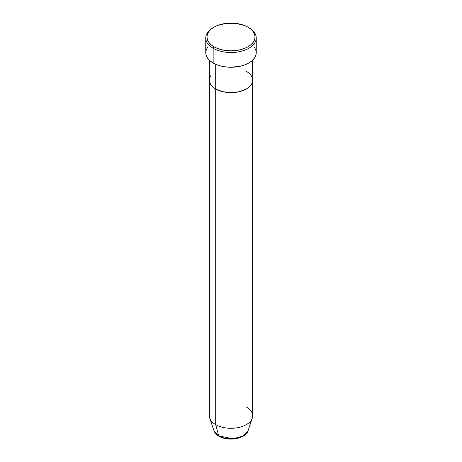 <?xml version="1.0" encoding="UTF-8"?>
<svg xmlns="http://www.w3.org/2000/svg" width="462" height="462" viewBox="0 0 462 462"><rect width="100%" height="100%" fill="white"/><g stroke="black" fill="none" stroke-linecap="round" stroke-linejoin="round"><path stroke-width="0.69" d="M213.998 27.166L213.149 27.656A25.243 14.57 0 0 0 213.149 48.267L214.004 46.795A24.041 13.877 180 0 1 213.998 27.166A24.041 13.877 180 0 1 247.996 27.166L244.358 25.439L235.689 23.366L226.311 23.366L217.642 25.439L214.004 27.166L211.013 29.268L208.789 31.67L207.421 34.269L206.959 36.977L207.421 39.686L208.789 42.29L211.013 44.693L214.004 46.795L217.642 48.522L221.8 49.804L231 50.86L240.2 49.804L244.358 48.522L247.996 46.795L250.987 44.693L253.211 42.29L254.579 39.686L255.041 36.977L254.579 34.269L253.211 31.67L250.987 29.268L247.996 27.166A24.041 13.877 180 0 1 248.002 27.166A24.041 13.877 180 0 1 247.996 46.795A24.041 13.877 180 0 1 214.004 46.795L213.149 48.267A25.243 14.57 0 0 0 248.851 48.267A25.243 14.57 0 0 0 248.851 27.656L248.851 27.656A25.243 14.57 180 0 1 256.243 37.959A25.243 14.57 180 0 1 240.662 51.426A25.243 14.57 180 0 1 213.149 48.267L213.149 62.988A25.243 14.57 0 0 0 240.662 66.147A25.243 14.57 0 0 0 256.243 52.68L255.757 55.527L254.319 58.258L251.986 60.776L248.851 62.988L245.022 64.801L240.662 66.147L231 67.256L226.074 66.973L221.338 66.147L216.978 64.801L213.149 62.988L213.149 48.267A25.243 14.57 180 0 1 205.757 37.959A25.243 14.57 180 0 1 213.588 27.408M215.702 64.276L215.702 88.993A21.633 12.491 0 0 0 239.281 91.701A21.633 12.491 0 0 0 252.633 80.163L252.217 82.6L250.987 84.939L248.989 87.099L246.298 88.993L239.281 91.701L231 92.654L222.719 91.701L215.702 88.993L213.011 87.099L211.013 84.939L209.783 82.6L209.367 80.163L209.783 77.726L211.013 75.381L209.783 77.726L209.367 80.163A21.633 12.491 0 0 0 215.702 88.993L215.702 64.276M246.298 71.327A21.633 12.491 180 0 1 252.633 80.163L252.217 77.726L250.987 75.381L252.217 77.726L252.633 80.163A21.633 12.491 180 0 1 239.281 91.701A21.633 12.491 180 0 1 215.702 88.993L215.702 424.636L218.722 435.909A1.201 0.693 120 0 0 218.942 436.22A1.201 0.693 -60 0 1 218.722 435.909A17.365 10.025 0 0 0 236.088 438.403A17.365 10.025 0 0 0 248.054 430.717L242.775 436.186L233.039 438.773L218.722 435.909L215.702 424.636A21.633 12.491 0 0 0 239.281 427.344A21.633 12.491 0 0 0 252.633 415.806L252.633 80.163L252.217 82.6L250.987 84.939L248.989 87.099L246.298 88.993L239.281 91.701L231 92.654L222.719 91.701L215.702 88.993L213.011 87.099L211.013 84.939L209.783 82.6L209.367 80.163L209.367 415.806A21.633 12.491 0 0 0 215.702 424.636L215.702 88.993A21.633 12.491 180 0 1 209.367 80.163L209.367 60.187M205.757 37.959L205.757 52.68A25.243 14.57 0 0 0 213.149 62.988L210.014 60.776L207.681 58.258L206.243 55.527L205.757 52.68L206.243 49.838L207.681 47.107M254.319 47.107L255.757 49.838L256.243 52.68L256.243 37.959M246.298 406.97A21.633 12.491 180 0 1 252.246 418.174A21.633 12.491 180 0 1 237.341 427.748A21.633 12.491 180 0 1 215.702 424.636A21.633 12.491 180 0 1 209.754 418.174L213.946 430.717A17.365 10.025 0 0 0 218.722 435.909L213.946 430.717C214.732 432.917 216.395 434.754 218.942 436.22C227.945 441.816 245.801 438.848 248.054 430.717L252.246 418.174M224.798 438.19L231 438.9L237.202 438.19M248.851 27.656L248.002 27.166M252.633 60.187L252.633 80.163"/></g></svg>
